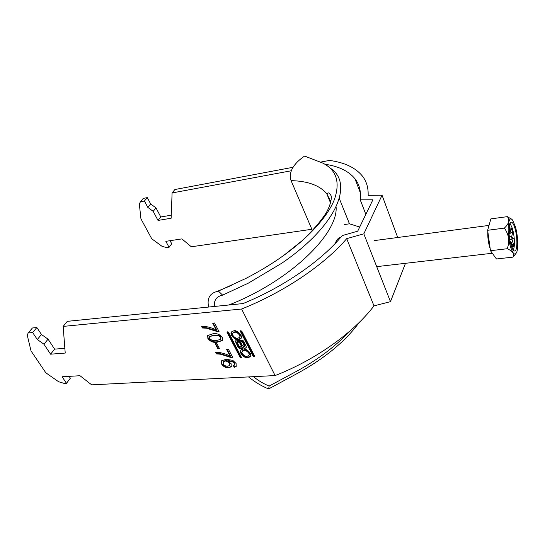 <?xml version="1.0" encoding="UTF-8"?>
<svg xmlns="http://www.w3.org/2000/svg" width="545" height="545" viewBox="0 0 545 545"><rect width="100%" height="100%" fill="white"/><g stroke="black" fill="none" stroke-linecap="round" stroke-linejoin="round"><path stroke-width="0.82" d="M247.846 357.793L250.141 356.743C253.023 353.76 245.277 347.717 243.329 349.045L241.074 350.067C238.165 353.031 245.884 359.101 247.846 357.793M241.462 349.379C238.553 352.343 246.258 358.412 248.227 357.098L250.557 356.008M249.072 355.027L249.154 354.877C251.116 352.813 245.836 348.977 244.473 349.836L242.511 351.116M244.092 350.524L242.423 351.273C240.454 353.324 245.72 357.179 247.089 356.328L248.779 355.572C250.734 353.507 245.454 349.665 244.092 350.524M234.67 332.307C236.074 331.374 241.476 335.427 239.405 337.519L237.756 338.268C236.346 339.188 230.964 335.127 233.049 333.043L234.67 332.307M233.131 332.9L235.072 331.619C236.469 330.692 241.864 334.739 239.8 336.83L239.718 336.974M240.774 338.738L238.533 339.767C236.516 341.19 228.621 334.787 231.686 331.796L233.887 330.788C235.89 329.35 243.819 335.72 240.774 338.738L241.169 338.05L238.921 339.085C237.266 340.155 230.072 335.536 231.652 331.837M397.714 237.497L382.052 195.233L363.822 233.839L390.472 301.671L405.473 263.31M240.543 330.76L240.284 331.21L253.262 356.539L254.488 356.866L254.733 356.444L254.488 356.866M240.284 331.21L240.529 330.76L241.769 331.088L254.733 356.444M216.283 329.977L212.659 323.137L214.512 322.967L219.029 331.524L217.53 331.646L206.535 328.226L202.352 327.974L201.439 326.278C206.248 326.21 211.201 327.443 216.283 329.977L216.556 329.527L213.15 323.09M217.755 348.521L215.186 343.725L216.828 343.602L219.39 348.405L217.755 348.521L218.02 348.064L215.677 343.691M236.087 363.461L236.176 366.404L234.364 367.31L233.328 365.715L234.473 365.041L234.384 363.454L233.233 362.098L227.701 360.885L231.203 363.835L231.128 366.799L228.593 367.807C225.63 367.855 223.321 366.628 221.665 364.142L221.638 360.722L226.073 359.312L232.749 360.313L236.087 363.461M230.072 356.014L226.584 349.434L228.423 349.304L232.77 357.534L231.284 357.629L220.459 354.195L216.317 353.889L215.439 352.254C220.207 352.268 225.078 353.521 230.072 356.014L230.331 355.558L227.074 349.399M207.672 335.55L212.822 333.806C216.597 333.077 219.771 334.283 222.346 337.43L222.435 340.502L217.298 342.185C213.565 342.88 210.424 341.674 207.877 338.574L207.672 335.55M91.703 384.845L79.999 375.73L62.116 376.765L66.476 383.319L64.283 383.435L58.615 381.738L45.814 372.787L31.031 350.939L27.25 335.216L28.197 332.934L32.632 332.518L37.298 339.515L43.941 344.188L50.576 354.189L65.223 353.065L63.159 326.407L241.612 309.015L275.096 375.573L91.703 384.845M228.484 332.178L241.564 357.602L240.127 357.384L227.02 332.3L227.824 331.81L228.484 332.178M242.838 347.383C244.153 348.35 245.25 348.48 246.129 347.758L246.17 346.32L243.377 340.877L242.327 340.284L235.188 340.966L238.002 346.927C239.48 348.786 241.006 349.236 242.559 348.282L243.227 346.695L246.36 347.22M390.472 301.671L373.993 305.868C353.882 332.416 315.896 359.7 275.096 375.573M344.215 224.574L349.447 223.811L359.714 227.027M293.128 167.267L174.891 189.524L172.097 192.95L171.137 218.232L158.009 220.439L153.193 211.344L147.797 207.373L144.418 201.03L140.426 201.759L139.329 204.014L140.944 218.824L151.735 238.778L162.206 246.435L167.083 247.628L169.059 247.335L165.857 241.333L181.88 238.894L191.329 246.783L311.856 229.275M63.159 326.407L67.301 321.339L243.022 303.565C283.945 286.895 322.224 260.176 342.219 235.569L357.704 231.189L372.882 199.797L360.231 199.831C361.185 191.404 359.414 184.367 354.931 178.706L360.409 192.964M363.822 233.839L346.695 238.655C324.779 264.427 284.32 291.997 241.612 309.015M382.052 195.233L368.141 195.328C368.42 187.705 366.478 181.247 362.309 175.953C355.394 167.581 344.44 162.41 329.453 160.428L320.644 162.09M172.097 192.95L291.343 170.755M325.229 164.447L325.658 164.365C338.956 166.395 348.718 171.178 354.931 178.706M169.059 247.335L171.723 243.806L170.074 240.692M171.246 215.193L160.789 216.978L156.013 207.911L150.652 203.959L147.307 197.631L143.321 198.373L140.426 201.759M69.12 376.357L70.339 378.203L66.476 383.319M28.197 332.934L32.441 327.974L36.862 327.538L41.475 334.521L48.069 339.167L54.629 349.134L64.855 348.316M325.658 164.365L325.849 164.828M339.31 198.482L349.447 223.811M373.993 305.868L346.695 238.655M365.838 214.355L360.231 199.831M236.476 365.899L234.364 367.31M234.616 366.853L233.778 365.552M234.384 363.454L234.473 365.041M234.643 362.997L233.492 361.642L233.233 362.098M233.492 361.642L227.96 360.429L227.701 360.885M231.475 366.226L228.593 367.807M228.846 367.35C225.889 367.398 223.579 366.172 221.924 363.685L221.665 364.142M221.924 363.685L221.556 360.824M229.629 365.157L229.588 363.031C228.58 361.417 227.142 360.606 225.269 360.592L223.457 361.369L223.212 363.924C224.295 365.531 225.78 366.294 227.674 366.213L229.397 365.559L229.329 363.488C228.321 361.88 226.884 361.062 225.01 361.049L223.198 361.826L223.457 361.369M229.588 363.031L229.329 363.488M225.269 360.592L225.01 361.049M232.545 357.104L231.284 357.629M231.543 357.173L220.725 353.739L220.459 354.195M220.725 353.739L216.59 353.433L216.317 353.889M216.59 353.433L215.943 352.24M219.172 347.983L218.02 348.064M222.728 340.026L217.298 342.185M217.571 341.729C213.838 342.423 210.697 341.225 208.149 338.125L207.877 338.574M208.149 338.125L207.754 335.468M220.861 338.942L220.943 337.089L219.035 335.42L214.001 335.039L209.627 336.551M218.763 335.877L213.729 335.488L209.614 336.572L209.512 338.445C211.542 340.448 213.844 341.136 216.413 340.516L220.582 339.406L220.671 337.546L218.763 335.877L219.035 335.42M214.001 335.039L213.729 335.488M220.943 337.089L220.671 337.546M218.817 331.108L217.53 331.646M217.809 331.197L206.814 327.777L206.535 328.226M206.814 327.777L202.631 327.525L202.352 327.974M202.631 327.525L201.95 326.257M160.789 216.978L158.009 220.439M153.193 211.344L156.013 207.911M150.652 203.959L147.797 207.373M144.418 201.03L147.307 197.631M32.632 332.518L36.862 327.538M37.298 339.515L41.475 334.521M48.069 339.167L43.941 344.188M50.576 354.189L54.629 349.134M227.537 331.837L240.509 356.689L241.442 357.036M240.788 330.74L253.636 355.837L254.283 356.205L253.909 356.9M242.45 341.906L244.419 346.47L242.532 345.911L240.536 342.049L242.45 341.906L242.838 341.218L244.828 345.08L244.507 346.313M240.536 342.049L240.924 341.361L242.838 341.218M239.194 346.429L241.408 347.09L241.435 346.266L239.303 342.144L237.055 342.308L239.194 346.429M241.517 346.899L241.823 345.578L239.691 341.456L239.303 342.144M239.691 341.456L237.45 341.62L237.055 342.308M235.174 341.497L235.569 340.809L238.39 346.239C239.746 348.003 241.224 348.5 242.818 347.724M515.393 226.693L512.668 220.309C508.083 213.19 506.312 233.274 510.515 246.728C512.831 253.834 514.868 255.748 516.612 252.464C518.54 248.254 517.9 235.147 515.393 226.693M515.747 253.779L512.94 257.131C514.678 253.99 512.77 251.191 507.225 248.731C509.902 241.476 508.955 234.602 504.377 228.11C508.976 223.743 509.97 219.921 507.361 216.644L511.612 219.267M510.958 244.916C512.191 248.963 513.444 250.993 514.705 251.013C517.512 251.143 517.634 237.184 514.977 228.403C513.731 224.24 512.464 222.149 511.156 222.115C508.383 221.91 508.219 236.08 510.958 244.916M513.376 250.257C515.045 245.1 514.759 237.92 512.518 228.716L510.011 223.178M509.725 239.439L511.987 239.309L513.622 244.896L511.966 244.473M508.962 231.693L509.725 231.543L508.969 228.975M510.842 242.205L511.292 242.178L512.934 247.777L513.622 244.896M510.14 241.66L510.277 242.28M509.323 236.619L511.769 236.21L512.722 232.327L509.057 233.723M508.982 232.388L510.576 232.122L511.537 228.253L512.722 232.327M510.576 232.122L509.698 225.46L509.725 231.543M511.987 239.309L511.973 238.315L513.601 238.887L511.898 237.279L511.769 236.21M511.19 245.686L511.292 242.178M510.44 241.633L511.026 245.155M511.898 237.279L511.408 237.858L511.973 238.315M509.991 231.53L509.602 231.7L510.277 231.72M507.361 216.644L490.881 218.886L487.639 230.283L490.473 250.7L496.441 258.977L512.94 257.131M504.377 228.11L487.639 230.283M507.225 248.731L490.473 250.7M511.408 237.858L513.601 238.887M335.148 243.526C336.769 239.534 338.588 237.525 340.598 237.491M330.856 201.814L326.768 193.679C319.656 185.382 307.755 181.035 291.078 180.647L312.449 230.658M291.078 180.647C287.712 170.599 296.323 161.599 304.628 156.068L322.81 163.098C336.333 169.958 340.271 181.901 334.61 198.918C328.581 215.302 309.758 236.7 283.918 255.271C272.725 263.364 260.067 271.076 245.945 278.393L218.395 291.078L222.626 295.124L221.086 295.588C216.099 297.045 213.892 300.67 214.464 306.454M329.827 167.874C353.821 182.391 338.227 224.608 281.963 263.099L248.377 283.134L222.626 295.124M208.592 307.046C206.916 298.64 209.621 293.483 216.706 291.595L218.395 291.078M248.513 376.915C255.067 382.154 261.77 386.167 268.624 388.932L293.462 375.546C322.749 359.993 344.665 342.294 359.223 322.449M349.543 331.353C334.657 347.294 315.657 361.328 292.542 373.454L269.162 386.058L268.624 388.932M269.162 386.058C263.78 383.891 258.541 380.757 253.445 376.67M241.571 357.282L241.34 357.704M241.156 357.05L240.774 357.745M240.509 356.689L240.127 357.384M227.285 331.857L227.02 332.3M253.636 355.837L253.262 356.539M244.828 345.08L244.439 345.775M241.823 345.578L241.435 346.266M238.39 346.239L238.002 346.927M490.193 248.684L489.71 247.253C488.218 242.103 487.591 236.884 487.816 231.598M228.832 305.002C289.729 281.309 338.275 233.798 336.102 206.916M250.141 356.743L250.523 356.048M242.811 350.578L242.423 351.273M236.176 366.404L236.435 365.947M231.128 366.799L231.387 366.342M222.435 340.502L222.707 340.046M209.614 336.572L209.893 336.122M233.049 333.043L233.444 332.361M242.777 347.901L242.559 348.282M374.156 240.618L489.022 225.405M377.378 266.566L492.312 253.248M330.556 202.972L326.768 193.679L328.029 193.196C328.771 192.399 329.793 193.257 331.094 195.771C331.81 196.861 331.101 204.804 325.801 213.463C320.31 221.863 312.401 230.957 302.066 240.74L283.918 255.271M216.706 291.595L232.034 285.13"/></g></svg>
